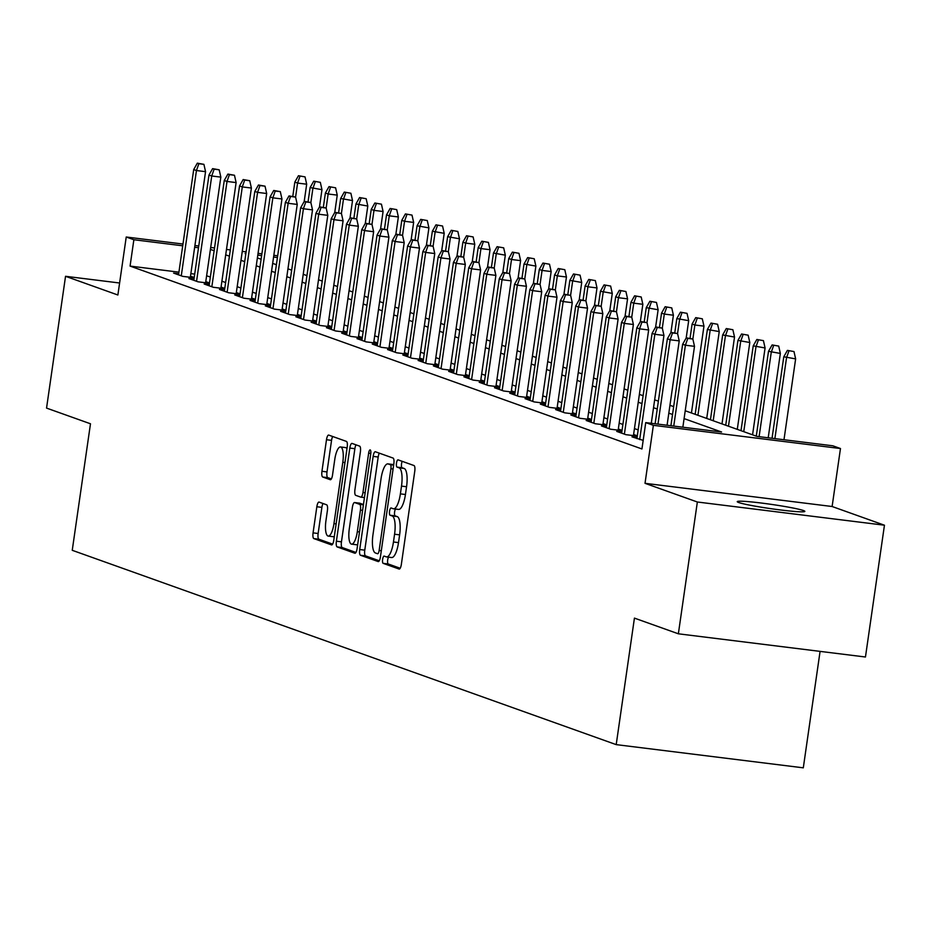 <?xml version="1.0" encoding="UTF-8"?>
<svg xmlns="http://www.w3.org/2000/svg" width="931" height="931" viewBox="0 0 931 931"><rect width="100%" height="100%" fill="white"/><g stroke="black" fill="none" stroke-linecap="round" stroke-linejoin="round"><path stroke-width="1.4" d="M382.629 559.356A3.666 1.094 -82.9 0 0 383.153 563.348L399.096 569.039A5.237 1.559 -82.9 0 0 399.19 569.062A5.237 1.559 -82.9 0 0 401.342 564.407L414.76 471.261A5.237 1.559 -82.9 0 0 414.004 465.547L398.072 459.856A3.666 1.094 -82.9 0 0 398.002 459.844A3.666 1.094 -82.9 0 0 396.501 463.103A3.666 1.094 -82.9 0 0 397.025 467.106L399.085 467.839A16.758 4.981 -82.9 0 1 401.505 486.11L400.388 493.872A16.758 4.981 -82.9 0 1 393.522 508.792A16.758 4.981 -82.9 0 1 393.196 508.722L391.136 507.977A3.666 1.094 -82.9 0 0 391.067 507.965A3.666 1.094 -82.9 0 0 389.565 511.224A3.666 1.094 -82.9 0 0 390.089 515.227L392.149 515.96A16.758 4.981 -82.9 0 1 394.569 534.231L393.452 541.993A16.758 4.981 -82.9 0 1 386.586 556.913A16.758 4.981 -82.9 0 1 386.26 556.843L384.2 556.11A3.666 1.094 -82.9 0 0 384.131 556.086A3.666 1.094 -82.9 0 0 382.629 559.356M388.564 557.169A3.666 1.094 -82.9 0 0 387.68 559.973A3.666 1.094 -82.9 0 0 388.215 563.977L400.19 568.247M402.204 461.334A3.666 1.094 -82.9 0 0 401.552 463.731A3.666 1.094 -82.9 0 0 402.087 467.734L404.147 468.468L399.085 467.839M395.5 509.036A3.666 1.094 -82.9 0 0 394.616 511.852A3.666 1.094 -82.9 0 0 395.151 515.855L397.211 516.589L392.149 515.96M738.679 502.507A34.156 2.165 8.2 0 0 775.826 509.362A34.156 2.165 8.2 0 0 804.85 511.387A34.156 2.165 8.2 0 0 803.406 510.525A34.156 2.165 8.2 0 0 766.248 503.671A34.156 2.165 8.2 0 0 737.236 501.646A34.156 2.165 8.2 0 0 738.679 502.507M319.089 502.1A5.237 1.559 -82.9 0 0 318.984 502.077A5.237 1.559 -82.9 0 0 316.843 506.743L313.072 532.869A5.237 1.559 -82.9 0 0 313.828 538.584L331.529 544.903A5.237 1.559 -82.9 0 0 331.622 544.926A5.237 1.559 -82.9 0 0 333.775 540.259L347.193 447.124A5.237 1.559 -82.9 0 0 346.437 441.41L328.736 435.091A5.237 1.559 -82.9 0 0 328.643 435.068A5.237 1.559 -82.9 0 0 326.49 439.735L321.951 471.295A5.237 1.559 -82.9 0 0 322.696 477.009L330.272 479.709A5.237 1.559 -82.9 0 0 330.377 479.733A5.237 1.559 -82.9 0 0 332.518 475.078L334.776 459.425A14.012 4.166 -82.9 0 1 340.513 446.95A14.012 4.166 -82.9 0 1 342.806 462.288L333.961 523.606A14.012 4.166 -82.9 0 1 328.224 536.081A14.012 4.166 -82.9 0 1 325.943 520.732L327.409 510.514A5.237 1.559 -82.9 0 0 326.653 504.811L319.089 502.1M178.915 272.155L130.072 266.091L133.866 239.733L126.232 237.009L182.965 244.038M678.362 633.802L697.354 502.007L884.45 525.212L865.458 657.007L678.362 633.802L634.43 618.114L616.206 744.625L72.246 550.302L90.482 423.78L46.55 408.092L65.542 276.298L117.876 294.999L126.232 237.009M884.45 525.212L832.116 506.511L645.02 483.317L697.354 502.007M645.02 483.317L653.376 425.327L645.742 422.604L721.583 432.007L684.087 418.613M130.072 266.091L641.936 448.963L645.742 422.604M359.715 549.534A5.237 1.559 -82.9 0 0 360.472 555.248L378.172 561.568A5.237 1.559 -82.9 0 0 378.265 561.591A5.237 1.559 -82.9 0 0 380.418 556.924L393.836 463.789A5.237 1.559 -82.9 0 0 393.08 458.075L375.379 451.756A5.237 1.559 -82.9 0 0 375.286 451.733A5.237 1.559 -82.9 0 0 373.145 456.399L359.715 549.534L364.777 550.163A5.237 1.559 -82.9 0 0 365.534 555.877L379.266 560.776M354.851 553.235L337.15 546.916A5.237 1.559 -82.9 0 1 336.394 541.202L349.812 448.067A5.237 1.559 -82.9 0 1 351.965 443.4A5.237 1.559 -82.9 0 1 352.058 443.424L359.634 446.135A5.237 1.559 -82.9 0 1 360.39 451.838L354.944 489.613A5.237 1.559 -82.9 0 0 355.7 495.327L360.728 497.119A5.237 1.559 -82.9 0 0 360.832 497.142A5.237 1.559 -82.9 0 0 362.974 492.476L368.641 453.153A3.666 1.094 -82.9 0 1 370.142 449.894A3.666 1.094 -82.9 0 1 370.736 453.909L357.097 548.592A5.237 1.559 -82.9 0 1 354.944 553.258A5.237 1.559 -82.9 0 1 354.851 553.235L355.048 553.258M119.599 283.001L65.542 276.298M637.083 437.489L631.998 436.86L643.181 440.375M621.803 432.031L616.718 431.39L625.888 434.672L637.281 436.08M606.523 426.573L601.438 425.933L610.608 429.214L622.001 430.622M591.243 421.115L586.158 420.475L595.328 423.756L606.721 425.164M575.963 415.645L570.878 415.017L580.048 418.298L591.441 419.706M560.683 410.187L555.598 409.559L564.768 412.84L576.161 414.248M545.403 404.729L540.317 404.101L549.488 407.382L560.881 408.79M530.123 399.271L525.037 398.643L534.208 401.924L545.601 403.332M514.843 393.813L509.757 393.185L518.928 396.466L530.333 397.874M499.563 388.355L494.477 387.727L503.648 390.997L515.052 392.416M484.283 382.897L479.197 382.269L488.368 385.539L499.772 386.959M469.003 377.439L463.917 376.811L473.088 380.081L484.492 381.501M453.723 371.981L448.637 371.353L457.808 374.623L469.212 376.043M438.443 366.523L433.357 365.895L442.528 369.165L453.932 370.585M423.163 361.065L418.077 360.437L427.248 363.707L438.652 365.127M407.883 355.607L402.809 354.979L411.968 358.249L423.372 359.669M392.603 350.149L387.529 349.521L396.687 352.791L408.092 354.211M377.323 344.691L372.249 344.063L381.407 347.333L392.812 348.753M362.054 339.233L356.969 338.605L366.127 341.875L377.532 343.283M346.774 333.775L341.689 333.147L350.847 336.417L362.252 337.825M331.494 328.317L326.409 327.677L335.567 330.959L346.972 332.367M316.214 322.859L311.129 322.219L320.287 325.501L331.692 326.909M300.934 317.401L295.849 316.761L305.019 320.043L316.412 321.451M285.654 311.932L280.568 311.303L289.739 314.585L301.132 315.993M270.374 306.474L265.288 305.845L274.459 309.127L285.852 310.535M255.094 301.016L250.008 300.387L259.179 303.669L270.572 305.077M239.814 295.558L234.728 294.929L243.899 298.211L255.292 299.619M224.534 290.1L219.448 289.471L228.619 292.753L240.012 294.161M209.254 284.642L204.168 284.013L213.339 287.283L224.732 288.703M193.974 279.184L188.888 278.555L198.059 281.825L209.452 283.245M638.177 429.924L634.453 428.586M622.897 424.466L619.173 423.128M607.617 419.008L603.893 417.67M592.337 413.539L588.613 412.212M577.057 408.081L573.333 406.754M561.777 402.623L558.053 401.296M546.497 397.165L542.773 395.838M531.217 391.707L527.493 390.38M515.937 386.249L512.213 384.922M500.657 380.791L496.933 379.464M485.377 375.333L481.653 374.006M470.097 369.875L466.373 368.548M454.817 364.417L451.093 363.09M439.537 358.959L435.824 357.632M424.257 353.501L420.544 352.174M408.977 348.043L405.264 346.716M393.697 342.585L389.984 341.258M378.417 337.127L374.704 335.8M363.137 331.669L359.424 330.342M347.857 326.211L344.144 324.872M332.576 320.753L328.864 319.414M317.296 315.295L313.584 313.956M302.016 309.825L298.304 308.498M286.736 304.367L283.024 303.041M271.456 298.909L267.744 297.583M256.176 293.451L252.464 292.125M240.896 287.993L237.184 286.667M225.616 282.535L221.904 281.209M210.348 277.077L206.624 275.751M194.707 274.11L190.867 273.633M637.328 435.813L633.604 434.486M622.048 430.355L618.324 429.016M606.768 424.897L603.044 423.558M591.488 419.439L587.764 418.1M576.208 413.969L572.484 412.642M560.928 408.511L557.204 407.184M545.647 403.053L541.923 401.726M530.367 397.595L526.643 396.269M515.087 392.137L511.363 390.811M499.807 386.679L496.083 385.353M484.527 381.221L480.815 379.895M469.247 375.763L465.535 374.437M453.967 370.305L450.255 368.979M438.687 364.847L434.975 363.521M423.407 359.389L419.695 358.063M408.127 353.931L404.415 352.605M392.847 348.473L389.135 347.147M377.567 343.015L373.855 341.689M362.287 337.557L358.575 336.231M347.007 332.099L343.295 330.773M331.727 326.641L328.015 325.303M316.447 321.183L312.735 319.845M301.167 315.714L297.454 314.387M285.887 310.256L282.174 308.929M270.607 304.798L266.894 303.471M255.327 299.34L251.614 298.013M240.058 293.882L236.334 292.555M224.778 288.424L221.054 287.097M209.498 282.966L205.774 281.639M194.218 277.508L190.494 276.181M194.172 277.787L182.779 276.367L173.608 273.097L178.694 273.726M616.206 744.625L803.302 767.831L820.083 651.374M685.228 410.757L756.984 436.395L832.838 445.798L840.472 448.533L653.376 425.327M832.116 506.511L840.472 448.533M194.916 245.528L198.757 246.005M210.697 247.483L214.537 247.96M226.477 249.438L230.318 249.915M242.269 251.393L246.11 251.87M258.05 253.348L261.89 253.826M273.83 255.315L277.671 255.781M198.501 247.751L194.66 247.274M182.72 245.796L133.866 239.733M672.531 414.481L668.807 413.155M657.251 409.023L653.527 407.697M641.971 403.565L638.259 402.239M626.691 398.107L622.979 396.781M611.411 392.649L607.699 391.311M596.131 387.191L592.419 385.853M580.851 381.722L577.139 380.395M565.571 376.264L561.859 374.937M550.291 370.806L546.578 369.479M535.011 365.348L531.298 364.021M519.731 359.89L516.018 358.563M504.451 354.432L500.738 353.105M489.171 348.974L485.458 347.647M473.891 343.516L470.178 342.189M458.611 338.058L454.898 336.731M443.331 332.6L439.618 331.273M428.051 327.142L424.338 325.815M412.77 321.684L409.058 320.357M397.502 316.226L393.778 314.899M382.222 310.768L378.498 309.441M366.942 305.31L363.218 303.983M351.662 299.852L347.938 298.525M336.382 294.394L332.658 293.067M321.102 288.936L317.378 287.598M305.822 283.478L302.098 282.14M290.542 278.008L286.818 276.682M275.262 272.55L271.538 271.224M259.982 267.092L256.258 265.766M244.702 261.634L240.978 260.308M229.422 256.176L225.698 254.85M214.142 250.718L210.418 249.392M245.854 253.628L245.121 253.535L245.831 253.791M257.398 257.922L261.111 259.249M272.667 263.38L276.391 264.707M287.947 268.838L291.671 270.165M303.227 274.296L306.951 275.623M318.507 279.754L322.231 281.081M333.787 285.212L337.511 286.539M349.067 290.67L352.791 291.997M364.347 296.128L368.071 297.454M379.627 301.586L383.351 302.912M394.907 307.044L398.631 308.37M410.187 312.502L413.911 313.828M425.467 317.96L429.191 319.286M440.747 323.418L444.471 324.744M456.027 328.876L459.751 330.202M471.307 334.334L475.031 335.66M486.587 339.792L490.311 341.118M501.867 345.25L505.591 346.588M517.147 350.708L520.86 352.046M532.427 356.166L536.14 357.504M547.707 361.635L551.42 362.962M562.987 367.093L566.7 368.42M578.267 372.551L581.98 373.878M593.547 378.009L597.26 379.336M608.827 383.467L612.54 384.794M624.107 388.925L627.82 390.252M639.388 394.383L643.1 395.71M654.668 399.841L658.38 401.168M669.948 405.299L673.66 406.626M277.426 257.538L273.586 257.061M261.634 255.583L257.794 255.106M391.323 557.471A16.758 4.981 -82.9 0 0 391.637 557.541A16.758 4.981 -82.9 0 0 398.503 542.622L393.452 541.993M397.211 516.589A16.758 4.981 -82.9 0 1 399.62 534.86L398.503 542.622M398.259 509.35A16.758 4.981 -82.9 0 0 398.573 509.42A16.758 4.981 -82.9 0 0 405.439 494.501L400.388 493.872M404.147 468.468A16.758 4.981 -82.9 0 1 406.556 486.738L405.439 494.501M379.348 453.176A5.237 1.559 -82.9 0 0 378.195 457.016L364.777 550.163M377.567 553.736A3.666 1.094 -82.9 0 0 377.637 553.747A3.666 1.094 -82.9 0 0 379.138 550.489L390.915 468.735A3.666 1.094 -82.9 0 0 390.392 464.732L388.215 463.952A16.758 4.981 -82.9 0 0 387.89 463.882A16.758 4.981 -82.9 0 0 381.023 478.802L372.97 534.685A16.758 4.981 -82.9 0 0 375.391 552.956L377.567 553.736M392.614 464.499A16.758 4.981 -82.9 0 1 392.952 464.511A16.758 4.981 -82.9 0 1 393.266 464.581L393.697 464.732M355.945 552.444L342.201 547.544L337.15 546.916M356.026 444.843A5.237 1.559 -82.9 0 0 354.874 448.684L341.456 541.83A5.237 1.559 -82.9 0 0 342.201 547.544M349.3 528.808A14.012 4.166 -82.9 0 0 351.592 544.146A14.012 4.166 -82.9 0 0 357.318 531.671L360.437 510.072A5.237 1.559 -82.9 0 0 359.68 504.358L354.653 502.565A5.237 1.559 -82.9 0 0 354.56 502.542A5.237 1.559 -82.9 0 0 352.407 507.209L349.3 528.808M351.592 544.146L356.643 544.775A14.012 4.166 -82.9 0 0 357.679 544.495M359.506 503.171A5.237 1.559 -82.9 0 1 359.61 503.171A5.237 1.559 -82.9 0 1 359.715 503.194L363.439 504.532M328.224 536.081L333.286 536.698A14.012 4.166 -82.9 0 0 334.322 536.419M346.96 448.73A14.012 4.166 -82.9 0 0 345.564 447.578L340.513 446.95M332.704 436.511A5.237 1.559 -82.9 0 0 331.552 440.363L327.002 471.924A5.237 1.559 -82.9 0 0 327.759 477.626L331.366 478.918M323.045 503.52A5.237 1.559 -82.9 0 0 321.893 507.372L318.134 533.498A5.237 1.559 -82.9 0 0 318.879 539.212L332.623 544.111M793.992 351.557L787.405 350.393L793.992 351.557L795.633 358.889L783.786 356.771L772.043 438.257M788.929 350.94L786.532 357.76L774.883 438.617M795.633 358.889L783.983 439.746M783.786 356.771L787.405 350.393M682.854 427.201L694.503 346.344L685.402 345.215L673.753 426.072M687.8 338.395L692.862 339.024L686.275 337.848L687.8 338.395L685.402 345.215L682.656 344.237L670.914 425.723M694.503 346.344L692.862 339.024L694.852 325L692.105 324.023L690.046 338.314M686.275 337.848L682.656 344.237M778.712 346.099L772.125 344.935L778.712 346.099L780.353 353.431L768.506 351.313L756.286 436.139M773.649 345.471L771.252 352.302L759.102 436.651M780.353 353.431L768.203 437.779M768.506 351.313L772.125 344.935M763.432 340.641L756.845 339.478L763.432 340.641L765.073 347.961L753.226 345.855L741.006 430.681M758.381 340.013L755.972 346.832L743.753 431.67M765.073 347.961L752.562 434.812M753.226 345.855L756.845 339.478M748.152 335.183L741.565 334.008L748.152 335.183L749.804 342.503L737.946 340.397L725.726 425.223M743.101 334.555L740.692 341.374L728.473 426.212M749.804 342.503L737.282 429.354M737.946 340.397L741.565 334.008M732.872 329.725L726.285 328.55L732.872 329.725L734.524 337.045L722.665 334.939L710.446 419.765M727.821 329.097L725.412 335.916L713.193 420.754M734.524 337.045L722.002 423.896M722.665 334.939L726.285 328.55M667.073 425.246L679.223 340.886L670.122 339.757L657.973 424.117M672.519 332.937L677.582 333.566L670.995 332.39L672.519 332.937L670.122 339.757L667.376 338.779L655.121 423.768M679.223 340.886L677.582 333.566M670.995 332.39L667.376 338.779M651.281 423.291L663.943 335.428L654.842 334.299L639.667 439.595M657.239 327.479L662.302 328.108L655.715 326.932L657.239 327.479L654.842 334.299L652.096 333.321L636.92 438.617M663.943 335.428L662.302 328.108L664.303 314.084L661.545 313.107L659.485 327.398M655.715 326.932L652.096 333.321M633.441 435.603L648.663 329.97L639.562 328.841L624.387 434.137M641.959 322.021L647.022 322.65L640.435 321.474L641.959 322.021L639.562 328.841L636.816 327.852L621.64 433.159M648.663 329.97L647.022 322.65M640.435 321.474L636.816 327.852M618.161 430.145L633.383 324.512L624.282 323.383L609.107 428.679M626.679 316.563L631.742 317.192L625.155 316.016L626.679 316.563L624.282 323.383L621.536 322.394L606.36 427.701M633.383 324.512L631.742 317.192L633.743 303.169L630.985 302.191L628.925 316.482M625.155 316.016L621.536 322.394M717.592 324.267L711.005 323.092L717.592 324.267L719.244 331.587L707.385 329.481L695.166 414.307M712.541 323.639L710.132 330.458L697.913 415.296M719.244 331.587L706.722 418.438M707.385 329.481L711.005 323.092M602.881 424.687L618.103 319.054L609.002 317.925L593.827 423.221M611.399 311.105L616.462 311.734L609.875 310.558L611.399 311.105L609.002 317.925L606.256 316.936L591.08 422.232M618.103 319.054L616.462 311.734L618.463 297.711L615.705 296.733L613.645 311.024M609.875 310.558L606.256 316.936M702.311 318.809L695.725 317.634L702.311 318.809L703.964 326.129L691.442 412.98M703.964 326.129L694.852 325L697.261 318.181M692.105 324.023L695.725 317.634M587.601 419.229L602.822 313.596L593.722 312.467L578.547 417.763M596.119 305.647L601.182 306.276L594.595 305.1L596.119 305.647L593.722 312.467L590.976 311.478L575.8 416.774M602.822 313.596L601.182 306.276M594.595 305.1L590.976 311.478M687.031 313.351L680.445 312.176L687.031 313.351L688.684 320.671L676.825 318.565L674.766 332.856M681.981 312.723L679.583 319.542L677.559 333.554M688.684 320.671L686.182 338.011M676.825 318.565L680.445 312.176M572.321 413.771L587.542 308.138L578.442 307.009L563.267 412.305M580.839 300.189L585.902 300.806L579.315 299.642L580.839 300.189L578.442 307.009L575.695 306.02L560.52 411.316M587.542 308.138L585.902 300.806L587.903 286.795L585.145 285.805L583.085 300.108M579.315 299.642L575.695 306.02M671.751 307.893L665.165 306.718L671.751 307.893L673.404 315.213L670.902 332.553M673.404 315.213L664.303 314.084L666.701 307.265M661.545 313.107L665.165 306.718M557.041 408.313L572.262 302.68L563.162 301.551L547.998 406.847M565.571 294.731L570.622 295.348L564.035 294.184L565.571 294.731L563.162 301.551L560.415 300.562L545.24 405.858M572.262 302.68L570.622 295.348M564.035 294.184L560.415 300.562M656.471 302.435L649.885 301.26L656.471 302.435L658.124 309.755L646.265 307.649L644.205 321.94M651.421 301.807L649.023 308.627L646.998 322.638M658.124 309.755L655.622 327.095M646.265 307.649L649.885 301.26M541.761 402.855L556.994 297.222L547.882 296.093L532.718 401.389M550.291 289.262L555.341 289.89L548.755 288.726L550.291 289.262L547.882 296.093L545.135 295.104L529.96 400.4M556.994 297.222L555.341 289.89L557.343 275.879L554.585 274.889L552.525 289.192M548.755 288.726L545.135 295.104M641.191 296.977L634.605 295.802L641.191 296.977L642.844 304.297L640.342 321.637M642.844 304.297L633.743 303.169L636.141 296.349M630.985 302.191L634.605 295.802M526.481 397.397L541.714 291.752L532.602 290.635L517.438 395.931M535.011 283.804L540.061 284.432L533.475 283.268L535.011 283.804L532.602 290.635L529.855 289.646L514.68 394.942M541.714 291.752L540.061 284.432L542.063 270.421L539.305 269.431L537.245 283.734M533.475 283.268L529.855 289.646M625.911 291.519L619.324 290.344L625.911 291.519L627.564 298.839L625.062 316.179M627.564 298.839L618.463 297.711L620.861 290.891M615.705 296.733L619.324 290.344M511.2 391.939L526.434 286.294L517.322 285.165L502.158 390.473M519.731 278.346L524.781 278.974L518.195 277.799L519.731 278.346L517.322 285.165L514.575 284.188L499.4 389.484M526.434 286.294L524.781 278.974M518.195 277.799L514.575 284.188M610.631 286.061L604.056 284.886L610.631 286.061L612.284 293.381L600.425 291.275L598.365 305.566M605.581 285.433L603.183 292.253L601.158 306.264M612.284 293.381L609.782 310.721M600.425 291.275L604.056 284.886M495.932 386.481L511.154 280.836L502.042 279.707L486.878 385.015M504.451 272.888L509.501 273.516L502.915 272.341L504.451 272.888L502.042 279.707L499.295 278.73L484.12 384.026M511.154 280.836L509.501 273.516L511.503 259.505L508.757 258.515L506.697 272.818M502.915 272.341L499.295 278.73M480.652 381.023L495.874 275.378L486.773 274.249L471.598 379.545M489.171 267.43L494.221 268.058L487.635 266.883L489.171 267.43L486.773 274.249L484.015 273.272L468.84 378.568M495.874 275.378L494.221 268.058M487.635 266.883L484.015 273.272M465.372 375.565L480.594 269.92L471.493 268.791L456.318 374.087M473.891 261.972L478.941 262.6L472.354 261.425L473.891 261.972L471.493 268.791L468.735 267.814L453.56 373.11M480.594 269.92L478.941 262.6L480.943 248.589L478.197 247.599L476.137 261.89M472.354 261.425L468.735 267.814M595.351 280.603L588.776 279.428L595.351 280.603L597.004 287.923L594.502 305.263M597.004 287.923L587.903 286.795L590.301 279.975M585.145 285.805L588.776 279.428M580.071 275.145L573.496 273.97L580.071 275.145L581.724 282.465L569.865 280.347L567.805 294.65M575.021 274.517L572.623 281.337L570.598 295.348M581.724 282.465L579.222 299.805M569.865 280.347L573.496 273.97M564.791 269.687L558.216 268.512L564.791 269.687L566.444 277.007L563.942 294.347M566.444 277.007L557.343 275.879L559.74 269.059M554.585 274.889L558.216 268.512M450.092 370.107L465.314 264.462L456.213 263.333L441.038 368.629M458.611 256.514L463.661 257.142L457.074 255.967L458.611 256.514L456.213 263.333L453.455 262.356L438.28 367.652M465.314 264.462L463.661 257.142L465.663 243.119L462.916 242.141L460.857 256.432M457.074 255.967L453.455 262.356M549.511 264.229L542.936 263.054L549.511 264.229L551.164 271.549L548.662 288.889M551.164 271.549L542.063 270.421L544.46 263.601M539.305 269.431L542.936 263.054M434.812 364.649L450.034 259.004L440.933 257.875L425.758 363.171M443.331 251.056L448.381 251.684L441.794 250.509L443.331 251.056L440.933 257.875L438.175 256.898L423 362.194M450.034 259.004L448.381 251.684M441.794 250.509L438.175 256.898M534.231 258.76L527.656 257.596L534.231 258.76L535.884 266.091L524.025 263.973L521.965 278.276M529.18 258.143L526.783 264.963L524.758 278.974M535.884 266.091L533.382 283.431M524.025 263.973L527.656 257.596M419.532 359.191L434.754 253.546L425.653 252.417L410.478 357.713M428.051 245.598L433.101 246.226L426.514 245.051L428.051 245.598L425.653 252.417L422.895 251.44L407.72 356.736M434.754 253.546L433.101 246.226M426.514 245.051L422.895 251.44M518.963 253.302L512.376 252.138L518.963 253.302L520.604 260.633L518.101 277.973M520.604 260.633L511.503 259.505L513.9 252.685M508.757 258.515L512.376 252.138M404.252 353.733L419.474 248.088L410.373 246.959L395.198 352.255M412.77 240.14L417.821 240.768L411.246 239.593L412.77 240.14L410.373 246.959L407.615 245.982L392.44 351.278M419.474 248.088L417.821 240.768M411.246 239.593L407.615 245.982M503.683 247.844L497.096 246.68L503.683 247.844L505.324 255.175L493.477 253.057L491.417 267.36M498.62 247.227L496.223 254.047L494.198 268.058M505.324 255.175L502.821 272.515M493.477 253.057L497.096 246.68M388.972 348.275L404.194 242.63L395.093 241.501L379.918 346.798M397.49 234.682L402.541 235.31L395.966 234.135L397.49 234.682L395.093 241.501L392.335 240.524L377.171 345.82M404.194 242.63L402.541 235.31L404.543 221.287L401.796 220.31L399.736 234.6M395.966 234.135L392.335 240.524M488.403 242.386L481.816 241.222L488.403 242.386L490.043 249.717L487.541 267.057M490.043 249.717L480.943 248.589L483.34 241.757M478.197 247.599L481.816 241.222M373.692 342.817L388.914 237.172L379.813 236.043L364.638 341.34M382.21 229.224L387.261 229.852L380.686 228.677L382.21 229.224L379.813 236.043L377.055 235.066L361.891 340.362M388.914 237.172L387.261 229.852L389.263 215.829L386.516 214.852L384.456 229.142M380.686 228.677L377.055 235.066M473.123 236.928L466.536 235.752L473.123 236.928L474.763 244.248L472.261 261.599M474.763 244.248L465.663 243.119L468.06 236.299M462.916 242.141L466.536 235.752M358.412 337.348L373.634 231.714L364.533 230.585L349.358 335.882M366.93 223.766L371.981 224.394L365.406 223.219L366.93 223.766L364.533 230.585L361.775 229.596L346.611 334.904M373.634 231.714L371.981 224.394L373.983 210.371L371.236 209.394L369.176 223.684M365.406 223.219L361.775 229.596M457.843 231.47L451.256 230.294L457.843 231.47L459.483 238.79L447.636 236.683L445.577 250.974M452.78 230.841L450.383 237.661L448.358 251.673M459.483 238.79L456.981 256.13M447.636 236.683L451.256 230.294M343.132 331.89L358.354 226.256L349.253 225.127L334.078 330.424M351.65 218.308L356.701 218.936L350.126 217.761L351.65 218.308L349.253 225.127L346.495 224.138L331.331 329.446M358.354 226.256L356.701 218.936M350.126 217.761L346.495 224.138M442.562 226.012L435.976 224.837L442.562 226.012L444.203 233.332L432.356 231.225L430.297 245.516M437.5 225.383L435.103 232.203L433.09 246.215M444.203 233.332L441.701 250.672M432.356 231.225L435.976 224.837M427.282 220.554L420.696 219.379L427.282 220.554L428.923 227.874L417.076 225.768L415.017 240.058M422.22 219.925L419.823 226.745L417.81 240.757M428.923 227.874L426.421 245.214M417.076 225.768L420.696 219.379M412.002 215.096L405.416 213.921L412.002 215.096L413.643 222.416L411.141 239.756M413.643 222.416L404.543 221.287L406.94 214.467M401.796 220.31L405.416 213.921M327.852 326.432L343.074 220.798L333.973 219.669L318.798 324.966M336.37 212.85L341.421 213.478L334.846 212.303L336.37 212.85L333.973 219.669L331.227 218.68L316.051 323.988M343.074 220.798L341.421 213.478M334.846 212.303L331.227 218.68M312.572 320.974L327.793 215.34L318.693 214.211L303.518 319.508M321.09 207.392L326.153 208.02L319.566 206.845L321.09 207.392L318.693 214.211L315.946 213.222L300.771 318.518M327.793 215.34L326.153 208.02L328.143 193.997L325.396 193.02L323.336 207.31M319.566 206.845L315.946 213.222M297.292 315.516L312.513 209.882L303.413 208.753L288.238 314.05M305.81 201.934L310.873 202.562L304.286 201.387L305.81 201.934L303.413 208.753L300.666 207.764L285.491 313.06M312.513 209.882L310.873 202.562M304.286 201.387L300.666 207.764M396.722 209.638L390.136 208.463L396.722 209.638L398.363 216.958L395.861 234.298M398.363 216.958L389.263 215.829L391.66 209.01M386.516 214.852L390.136 208.463M282.012 310.058L297.233 204.424L288.133 203.295L272.958 308.592M290.53 196.476L295.593 197.093L289.006 195.929L290.53 196.476L288.133 203.295L285.386 202.306L270.211 307.602M297.233 204.424L295.593 197.093L297.583 183.081L294.836 182.092L292.776 196.394M289.006 195.929L285.386 202.306M381.442 204.18L374.856 203.005L381.442 204.18L383.083 211.5L380.593 228.84M383.083 211.5L373.983 210.371L376.38 203.552M371.236 209.394L374.856 203.005M266.731 304.6L281.953 198.966L272.853 197.838L257.678 303.134M275.25 191.018L280.312 191.635L273.726 190.471L275.25 191.018L272.853 197.838L270.106 196.848L254.931 302.144M281.953 198.966L280.312 191.635M273.726 190.471L270.106 196.848M366.162 198.722L359.575 197.547L366.162 198.722L367.803 206.042L355.956 203.936L353.896 218.226M361.1 198.094L358.703 204.913L356.689 218.925M367.803 206.042L365.313 223.382M355.956 203.936L359.575 197.547M251.451 299.142L266.673 193.508L257.573 192.38L242.397 297.676M259.97 185.548L265.032 186.177L258.446 185.013L259.97 185.548L257.573 192.38L254.826 191.39L239.651 296.686M266.673 193.508L265.032 186.177M258.446 185.013L254.826 191.39M350.882 193.264L344.295 192.089L350.882 193.264L352.523 200.584L340.676 198.478L338.616 212.768M345.82 192.636L343.423 199.455L341.409 213.467M352.523 200.584L350.033 217.924M340.676 198.478L344.295 192.089M236.171 293.684L251.393 188.039L242.293 186.922L227.117 292.218M244.69 180.09L249.752 180.719L243.166 179.555L244.69 180.09L242.293 186.922L239.546 185.932L224.371 291.228M251.393 188.039L249.752 180.719M243.166 179.555L239.546 185.932M335.602 187.806L329.015 186.631L335.602 187.806L337.243 195.126L334.753 212.466M337.243 195.126L328.143 193.997L330.54 187.178M325.396 193.02L329.015 186.631M320.322 182.348L313.735 181.173L320.322 182.348L321.963 189.668L310.116 187.562L308.056 201.852M315.26 181.72L312.863 188.539L310.849 202.551M321.963 189.668L319.473 207.008M310.116 187.562L313.735 181.173M305.042 176.89L298.455 175.715L305.042 176.89L306.683 184.21L304.193 201.55M306.683 184.21L297.583 183.081L299.98 176.262M294.836 182.092L298.455 175.715M220.891 288.226L236.113 182.581L227.013 181.452L211.837 286.76M229.41 174.632L234.472 175.261L227.886 174.085L229.41 174.632L227.013 181.452L224.266 180.474L209.091 285.77M236.113 182.581L234.472 175.261M227.886 174.085L224.266 180.474M205.611 282.768L220.833 177.123L211.733 175.994L196.557 281.302M214.13 169.174L219.192 169.803L212.605 168.627L214.13 169.174L211.733 175.994L208.986 175.016L193.811 280.312M220.833 177.123L219.192 169.803M212.605 168.627L208.986 175.016M190.331 277.31L205.553 171.665L196.453 170.536L181.277 275.832M198.85 163.716L203.912 164.345L197.325 163.169L198.85 163.716L196.453 170.536L193.706 169.558L178.531 274.854M205.553 171.665L203.912 164.345M197.325 163.169L193.706 169.558M388.215 563.977L383.153 563.348M402.087 467.734L397.025 467.106M395.151 515.855L390.089 515.227M399.62 534.86L394.569 534.231M406.556 486.738L401.505 486.11M378.195 457.016L373.145 456.399M365.534 555.877L360.472 555.248M381.303 550.756L379.138 550.489M393.091 469.003L390.915 468.735M393.638 465.139L390.392 464.732M393.266 464.581L388.215 463.952M341.456 541.83L336.394 541.202M354.874 448.684L349.812 448.067M364.44 497.585L360.925 497.142M365.138 492.743L362.974 492.476M370.794 453.42L368.641 453.153M359.494 531.95L357.318 531.671M362.601 510.339L360.437 510.072M363.404 504.823L359.68 504.358M359.715 503.194L354.653 502.565M336.138 523.874L333.961 523.606M344.97 462.556L342.806 462.288M327.759 477.626L322.696 477.009M327.002 471.924L321.951 471.295M331.552 440.363L326.49 439.735M318.879 539.212L313.828 538.584M318.134 533.498L313.072 532.869M321.893 507.372L316.843 506.743M391.637 557.541L386.586 556.913M398.573 509.42L393.522 508.792M392.952 464.511L387.89 463.882M364.44 497.596L360.832 497.142M359.61 503.171L354.56 502.542"/></g></svg>
